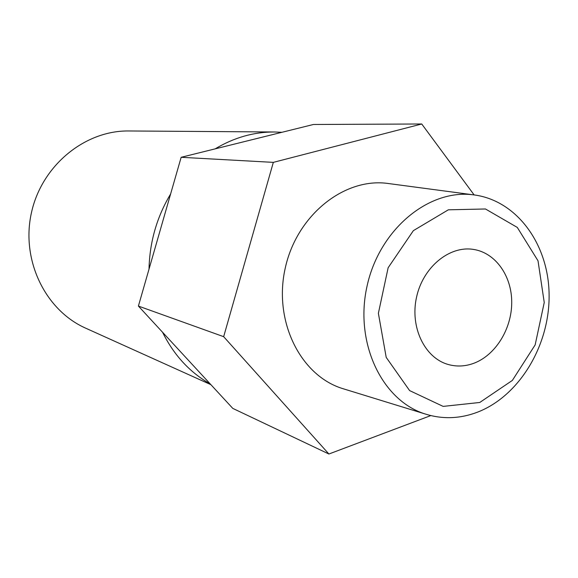 <?xml version="1.0" encoding="UTF-8"?>
<svg xmlns="http://www.w3.org/2000/svg" width="578" height="578" viewBox="0 0 578 578"><rect width="100%" height="100%" fill="white"/><g stroke="black" fill="none" stroke-linecap="round" stroke-linejoin="round"><path stroke-width="0.87" d="M474.119 194.916L421.738 123.988L313.449 124.48L281.927 132.297L274.492 131.986C253.886 131.9 234.097 137.528 215.132 148.871L181.16 157.295L170.611 193.991C156.84 217.003 149.637 242.052 149.016 269.153L138.402 306.073L162.57 332.271C173.906 355.145 189.786 372.369 210.226 383.944L232.775 408.386L328.904 454.012L430.798 415.589M281.927 132.297L215.132 148.871M170.611 193.991L149.016 269.153M162.57 332.271L210.226 383.944M274.492 131.986L128.908 130.968C84.858 130.31 41.609 165.554 31.385 212.964C20.866 260.317 45.445 310.4 85.746 328.203L210.919 384.688M421.738 123.988L273.329 162.367L223.664 336.678L328.904 454.012M181.16 157.295L273.329 162.367M138.402 306.073L223.664 336.678M390.352 183.79L386.696 183.298C343.274 178.046 296.427 215.897 285.156 268.503C273.43 321.007 300.177 374.963 341.829 388.329L345.348 389.413M477.406 412.208C519.535 396.024 549.902 345.052 549.1 294.412C548.558 243.772 516.262 199.489 472.537 194.728C427.872 189.317 379.081 230.044 366.987 286.413C354.43 342.675 381.747 400.063 424.592 413.805C442.091 419.433 459.698 418.898 477.406 412.208M479.754 402.476L512.361 380.418L535.156 344.893L544.245 302.496L538.017 260.801L517.288 227.421L485.462 208.983L448.34 209.814L413.371 230.644L388.141 267.737L378.38 313.312L386.212 357.399L409.607 390.584L443.145 406.392L479.754 402.476M473.389 363.439C495.31 355.521 511.718 329.157 511.725 302.525C511.87 275.887 495.433 252.6 473.223 249.378C449.222 245.578 422.937 267.289 416.528 297.251C409.831 327.155 424.649 357.854 448.044 364.436C456.41 366.813 464.864 366.481 473.389 363.439M472.537 194.728L386.696 183.298M424.592 413.805L341.829 388.329"/></g></svg>
